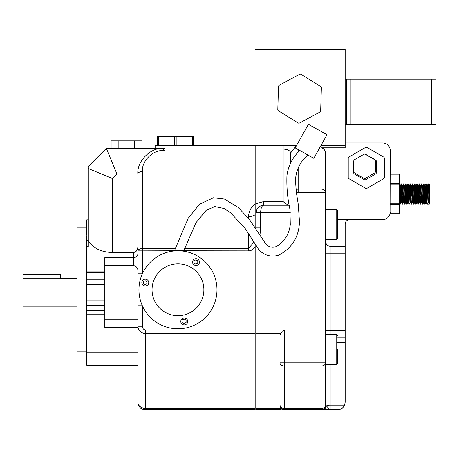<?xml version="1.0" encoding="UTF-8"?>
<svg xmlns="http://www.w3.org/2000/svg" width="459" height="459" viewBox="0 0 459 459"><rect width="100%" height="100%" fill="white"/><g stroke="black" fill="none" stroke-linecap="round" stroke-linejoin="round"><path stroke-width="0.69" d="M177.966 328.787A39.015 39.015 0 0 0 216.981 289.767A39.015 39.015 0 0 0 177.966 250.752A39.015 39.015 0 0 0 138.945 289.767A39.015 39.015 0 0 0 177.966 328.787M184.237 324.909A3.454 3.454 0 0 0 187.697 321.455A3.454 3.454 0 0 0 184.237 317.995A3.454 3.454 0 0 0 180.783 321.455A3.454 3.454 0 0 0 184.237 324.909M145.291 286.072A3.454 3.454 0 0 0 148.75 282.618A3.454 3.454 0 0 0 145.291 279.164A3.454 3.454 0 0 0 141.837 282.618A3.454 3.454 0 0 0 145.291 286.072M196.016 265.577A3.454 3.454 0 0 0 199.47 262.123A3.454 3.454 0 0 0 196.016 258.669A3.454 3.454 0 0 0 192.556 262.123A3.454 3.454 0 0 0 196.016 265.577M177.966 315.677A25.911 25.911 0 0 0 203.876 289.767A25.911 25.911 0 0 0 177.966 263.856A25.911 25.911 0 0 0 152.049 289.767A25.911 25.911 0 0 0 177.966 315.677M86.791 351.846L77.026 351.846L77.026 227.916L86.791 227.916M86.791 292.59L86.791 300.852L104.818 300.852L104.818 284.328L86.791 284.328L86.791 292.59M77.026 306.864L22.95 306.864L22.95 274.694L60.502 274.694L60.502 278.693L22.95 278.693M88.294 202.522L88.294 166.41L106.339 148.366L164.907 148.366M255.038 204.244C250.889 207.307 248.738 211.421 248.594 216.573A7.51 3.821 180 0 0 255.038 214.714L255.038 149.066L164.907 149.066L164.907 150.581L163.404 150.581L163.404 148.366C150.77 147.224 136.725 161.27 137.866 173.904C136.725 161.27 150.77 147.224 163.404 148.366M164.907 149.066L164.907 145.377L174.672 145.377L174.672 136.363L193.21 136.363L193.21 145.377L192.459 145.377L192.459 136.363M88.294 240.505L88.294 168.533L112.329 178.488L112.329 252.496C100.802 252.048 92.787 248.049 88.294 240.505L88.294 246.54L86.791 246.54L86.791 271.854L104.818 271.854L104.818 284.328M86.871 235.794L86.791 234.377M106.339 148.366L116.913 173.904L112.329 178.488M195.844 264.206L197.766 263.099L197.766 260.878L195.844 259.771L193.927 260.878L193.927 263.099L195.844 264.206M145.164 284.695L146.897 283.691L146.897 281.688L145.164 280.69L143.432 281.688L143.432 283.691L145.164 284.695M184.059 323.664L186.073 322.499L186.073 320.17L184.059 319.005L182.039 320.17L182.039 322.499L184.059 323.664M104.818 300.852L104.818 314.122L86.791 314.122L86.791 365.278L137.866 365.278M137.866 327.462L104.818 327.462L104.818 314.122M137.866 253.913A4.504 3.678 0 0 1 133.362 257.585L104.818 257.585L104.818 271.854M137.866 270.276A4.504 4.504 0 0 0 133.362 265.767L104.818 265.767M112.329 252.496L133.362 252.496C136.076 252.146 137.58 250.304 137.866 246.971M175.028 250.752L142.376 250.861L142.376 273.776L137.866 273.776L137.866 173.904L116.913 173.904M104.818 319.28L137.866 319.28M86.791 314.122L86.791 300.852M86.791 284.328L86.791 279.824L104.818 279.824M104.818 272.554L86.791 272.554L86.791 279.824M86.791 272.554L86.791 271.854M86.791 235.794L86.791 246.54M86.791 240.241L88.294 240.241L88.294 219.827L86.791 219.827L86.791 234.256M157.632 145.377L157.632 136.363L174.672 136.363M142.376 308.23L142.376 326.24C142.565 328.466 143.564 329.7 145.377 329.935L145.377 408.355L255.038 408.355L255.038 409.761L145.377 409.761A7.51 7.51 0 0 1 137.866 402.25L137.866 326.24L142.376 326.24L142.376 305.757L137.866 305.757L137.866 273.776M163.404 150.581C152.996 149.64 141.435 161.207 142.376 171.614L142.376 248.571A4.504 2.295 180 0 0 137.866 250.861L142.376 250.861L142.376 248.571L175.137 248.571M255.038 408.355L255.038 333.595L145.377 333.595C140.85 333.131 138.343 330.675 137.866 326.24L137.866 305.757M145.377 409.761L145.377 408.355A7.51 6.105 180 0 1 137.866 402.25M255.038 243.259L255.038 247.177C253.064 249.604 250.918 250.832 248.594 250.861L180.898 250.752M175.028 248.898L175.028 248.571M142.376 171.614A4.504 2.295 180 0 0 137.866 173.904M176.17 136.363L176.17 145.377L174.672 145.377M176.17 145.377L192.459 145.377M255.038 149.066L255.038 145.377L193.21 145.377M155.142 148.366L155.142 145.377L296.612 145.377L283.146 145.377L283.146 149.066L255.789 149.066L255.789 145.377L283.146 145.377M248.594 250.861L248.594 248.571L254.102 241.732M255.038 214.714L255.038 226.889M255.038 333.595L255.038 247.177M118.858 148.366L118.858 140.856L111.112 140.856L111.112 148.366M118.858 140.856L134.344 140.856L134.344 148.366M134.344 140.856L142.089 140.856L142.089 148.366M300.289 74.134A1.503 1.503 0 0 0 299.578 74.312L279.296 85.208A1.503 1.503 0 0 0 278.504 86.481L277.798 109.494A1.503 1.503 0 0 0 278.51 110.82L298.086 122.937A1.503 1.503 0 0 0 299.589 122.983L319.871 112.088A1.503 1.503 0 0 0 320.663 110.814L321.369 87.801A1.503 1.503 0 0 0 320.657 86.476L301.081 74.358A1.503 1.503 0 0 0 300.289 74.134M364.607 154.092A1.503 1.503 0 0 0 363.855 154.293L354.577 159.652A1.503 1.503 0 0 0 353.826 160.954L353.826 171.666A1.503 1.503 0 0 0 354.577 172.968L363.855 178.327A1.503 1.503 0 0 0 365.358 178.327L374.636 172.968A1.503 1.503 0 0 0 375.387 171.666L375.387 160.954A1.503 1.503 0 0 0 374.636 159.652L365.358 154.293A1.503 1.503 0 0 0 364.607 154.092M353.883 160.541A1.503 1.503 0 0 0 353.659 161.327L353.671 172.687A1.503 1.503 0 0 0 354.423 173.99L364.268 179.653A1.503 1.503 0 0 0 365.771 179.653L375.6 173.961A1.503 1.503 0 0 0 376.346 172.659L376.334 161.304A1.503 1.503 0 0 0 375.582 160.002L365.737 154.333A1.503 1.503 0 0 0 364.968 154.138M366.282 147.236A1.503 1.503 0 0 0 365.53 147.437L348.978 156.995A1.503 1.503 0 0 0 348.226 158.298L348.226 177.415A1.503 1.503 0 0 0 348.978 178.717L365.53 188.276A1.503 1.503 0 0 0 367.034 188.276L383.592 178.717A1.503 1.503 0 0 0 384.344 177.415L384.344 158.298A1.503 1.503 0 0 0 383.592 156.995L367.034 147.437A1.503 1.503 0 0 0 366.282 147.236M390.236 173.961L399.244 173.961L399.244 213.905L390.012 213.905M337.658 349.259L337.658 362.776C336.975 364.188 336.47 364.687 336.154 364.28L336.154 334.232L325.638 334.232M336.154 209.43C336.51 209.04 337.009 209.539 337.658 210.933L337.658 237.974C337.009 239.363 336.51 239.868 336.154 239.478L336.154 209.43L325.638 209.43M256.3 245.358L255.789 246.156L255.789 329.935L284.482 329.935L284.482 362.828L321.134 362.828L321.134 192.31L325.638 192.31A4.504 3.184 180 0 0 321.134 189.125L321.134 147.804C323.853 148.211 325.351 150.334 325.638 154.178L325.638 364.28L336.154 364.28M429.291 183.916L429.291 204.1L428.563 202.861L428.304 200.285L427.438 185.161L428.161 183.916L429.291 183.916M426.05 200.285L425.768 202.878L426.331 202.878L427.036 204.1L428.023 202.878L427.18 187.737L426.922 185.161L426.193 183.916C426.566 183.296 426.945 204.725 427.318 204.1L429.291 204.1C428.913 204.725 428.54 183.296 428.161 183.916M426.193 183.916L425.183 185.161L424.862 188.901M427.036 204.1C426.663 204.725 426.285 183.296 425.912 183.916M425.791 202.861L425.063 204.1C424.69 204.725 424.317 183.296 423.938 183.916L423.634 183.939L423.29 188.798M425.768 202.878L424.925 187.737L424.667 185.161L423.938 183.916M425.063 204.1L424.059 202.861L423.232 187.737L422.951 185.138L422.67 187.737M424.782 204.1C424.409 204.725 424.03 183.296 423.657 183.916M423.284 196.647L422.814 204.1C422.435 204.725 422.062 183.296 421.683 183.916L420.673 185.161L420.134 185.138M422.831 204.083L423.542 202.861L422.67 187.737L422.412 185.161L421.683 183.916M422.814 204.1L421.804 202.861L420.702 185.138M422.532 204.1C422.154 204.725 421.781 183.296 421.402 183.916M421.901 192.132L421.287 202.861L420.559 204.1C420.186 204.725 419.807 183.296 419.434 183.916L418.424 185.161L417.885 185.138M421.287 202.861L420.415 187.737L420.157 185.161L419.434 183.916M420.559 204.1L419.549 202.861L418.447 185.138M420.278 204.1C419.899 204.725 419.526 183.296 419.153 183.916M418.935 192.132L418.304 204.1C417.931 204.725 417.552 183.296 417.179 183.916L416.17 185.161M419.291 200.285L419.01 202.878L418.166 187.737L417.908 185.161L417.179 183.916M418.304 204.1L417.294 202.861L416.474 187.737L416.193 185.138L415.63 185.138M418.023 204.1C417.65 204.725 417.271 183.296 416.898 183.916M417.294 202.861L416.755 202.878L416.055 204.1C415.676 204.725 415.303 183.296 414.925 183.916L414.626 183.939L414.276 188.798M416.755 202.878L415.911 187.737L415.653 185.161L414.925 183.916M416.055 204.1L415.045 202.861L414.787 200.285L413.915 185.161L414.626 183.939M415.768 204.1C415.395 204.725 415.022 183.296 414.643 183.916M415.401 199.223L415.068 202.878L414.506 202.878L413.8 204.1C413.421 204.725 413.048 183.296 412.67 183.916L412.371 183.939L412.107 186.876L411.763 195.884M414.506 202.878L413.657 187.737L413.398 185.161L412.67 183.916M413.8 204.1L412.79 202.861L411.97 187.737L411.689 185.138L411.407 187.737M413.519 204.1C413.14 204.725 412.767 183.296 412.389 183.916M412.79 202.861L412.251 202.878L411.545 204.1C411.172 204.725 410.794 183.296 410.421 183.916L409.411 185.161L408.871 185.138L407.862 183.939L407.253 195.884M412.251 202.878L411.407 187.737L411.149 185.161L410.421 183.916M411.545 204.1L410.535 202.861L409.434 185.138M411.264 204.1C410.891 204.725 410.512 183.296 410.139 183.916M410.535 202.861L409.996 202.878L409.29 204.1C408.917 204.725 408.539 183.296 408.166 183.916M409.29 204.1L408.281 202.861L407.179 185.138L406.617 185.138L406.278 188.798M409.009 204.1C408.636 204.725 408.258 183.296 407.885 183.916M408.022 200.285L407.764 202.861L407.041 204.1C406.663 204.725 406.29 183.296 405.911 183.916L405.613 183.939L405.263 188.798M407.764 202.861L406.898 187.737L406.64 185.161L405.911 183.916M407.041 204.1L406.031 202.861L405.211 187.737L404.924 185.138L404.643 187.737M406.76 204.1C406.381 204.725 406.008 183.296 405.63 183.916M405.417 192.132L404.786 204.1C404.408 204.725 404.035 183.296 403.662 183.916L402.652 185.161L402.113 185.138M405.773 200.285L405.492 202.878L404.643 187.737L404.385 185.161L403.662 183.916M404.786 204.1L403.777 202.861L402.675 185.138M404.505 204.1C404.127 204.725 403.754 183.296 403.375 183.916M403.163 192.132L402.532 204.1C402.159 204.725 401.78 183.296 401.407 183.916L400.397 185.161M403.874 192.132L403.237 202.878L402.394 187.737L402.136 185.161L401.407 183.916M402.532 204.1L401.522 202.861L400.701 187.737L400.42 185.138L399.858 185.138M402.25 204.1C401.877 204.725 401.499 183.296 401.126 183.916M426.05 184.684L425.82 188.901M421.19 192.132L420.926 199.223M420.777 195.884L420.415 203.331M414.787 184.684L414.425 192.132M412.532 184.684L411.912 199.223M408.022 184.684L407.667 192.132M402.75 195.884L402.394 203.331M400.908 192.132L400.3 204.083L399.244 202.798M400.495 195.884L400.139 203.331M255.038 145.377L255.038 49.239L345.168 49.239L345.168 147.804L321.134 147.804M321.03 145.377L345.168 145.377M400.277 204.1C399.932 204.737 399.594 186.652 399.244 184.271M399.996 204.1L399.244 188.982M345.168 142.99L382.72 142.99A7.51 7.51 0 0 1 390.236 150.5L390.058 213.705L399.244 213.705M390.236 212.092A7.51 7.51 0 0 1 382.72 219.603L337.658 219.603M345.168 246.248L345.168 253.758L330.147 253.758L330.147 246.248A4.504 4.504 0 0 1 325.638 241.744A4.504 4.504 0 0 0 330.147 246.248L345.168 246.248L345.168 224.107C345.243 221.485 346.746 219.981 349.672 219.603M345.168 253.758L345.168 342.477L337.658 342.477M330.147 364.28L330.147 405.165L344.583 405.165L345.168 402.25L345.168 342.477M281.292 409.761L255.789 409.761L255.789 329.935M344.583 405.165C343.189 408.074 340.876 409.606 337.658 409.761L284.482 409.761L281.206 408.355L279.973 405.257L279.973 335.483L280.816 333.595L255.789 333.595M289.612 205.242C288.103 205.144 285.946 203.916 283.146 201.553L263.615 201.553L255.789 203.756L255.789 149.066M256.093 228.41L256.105 212.752C256.581 208.225 259.083 205.724 263.615 205.242L289.359 205.242M290.656 162.882L290.656 152.887L296.508 145.56M345.168 337.881L337.658 337.881M325.965 243.425L327.439 245.347M325.638 362.828L321.134 362.828L321.134 366.018A4.504 3.184 180 0 0 325.638 362.828L325.638 405.257A4.504 3.184 180 0 1 321.134 408.441L321.134 366.018L284.482 366.018A4.504 3.184 180 0 1 279.973 362.828L284.482 362.828L284.482 408.441A4.504 3.184 180 0 1 279.973 405.257A4.504 4.504 0 0 0 284.482 409.761L284.482 408.441L321.134 408.441L321.134 409.761A4.504 4.504 0 0 0 325.638 405.257L330.147 409.761L330.147 405.165A4.504 1.75 180 0 0 326.177 406.083A4.504 4.039 -90 0 1 322.207 409.761M325.638 181.534L325.638 154.178M428.563 202.861L429.251 204.025M428.023 202.878L428.574 202.878M426.308 202.861L425.183 185.161M424.414 199.223L424.059 202.861M422.165 199.223L421.804 202.861M419.01 202.878L419.549 202.861M407.741 202.878L408.281 202.861M406.898 187.737L406.542 195.884M406.393 199.223L406.031 202.861M404.138 199.223L403.777 202.861M401.883 199.223L401.522 202.861M399.628 199.223L399.273 202.861M426.922 185.161L426.56 188.798M424.667 185.161L424.305 188.798M411.149 185.161L410.788 188.798M410.633 192.132L410.277 200.285M409.996 202.878L408.894 185.161M401.619 192.132L400.982 202.878L400.139 187.737L399.881 185.161L399.175 183.939M399.37 192.132L399.244 195.201M423.284 188.901L423.284 199.114L424.414 199.114M424.982 188.901L426.285 188.901M426.566 188.901L427.237 188.901M427.799 188.901L428.534 188.901M424.374 190.462L425.619 190.462M426.629 190.462L427.312 190.462M423.284 195.568L424.277 195.568M295.975 189.447L298.166 189.125L321.134 189.125L321.134 192.31L298.166 192.31L296.451 193.067M255.789 203.756L255.789 213.848A7.51 3.821 180 0 0 256.105 212.752C256.581 208.225 259.083 205.724 263.615 205.242C261.802 205.724 260.804 208.225 260.609 212.752L260.609 227.234L256.105 227.234M290.656 152.887C290.174 150.586 287.673 149.313 283.146 149.066L283.146 201.553M255.789 213.848L255.789 227.968M337.658 409.761C341.083 409.566 343.452 407.885 344.755 404.706M337.658 359.879L337.658 355.289M255.789 246.156L255.789 244.498M284.482 329.935L280.816 333.595M436.05 124.349L436.05 79.281L346.447 79.281L346.447 124.349L436.05 124.349M345.168 79.281L346.447 79.281M345.168 124.349L346.447 124.349M299.813 150.477C292.584 157.339 288.292 165.699 286.938 175.539C286.531 187.289 287.535 198.529 289.945 209.27L290.289 224.543C289.204 234.073 284.695 241.354 276.76 246.391C272.807 248.003 269.238 247.332 266.059 244.372L249.174 219.058L238.118 207.37L224.44 199.051L213.429 197.783L199.602 204.157L188.179 218.283L174.437 250.752L183.818 250.752L195.861 222.839L206.206 210.297L214.783 206.584L224.009 208.495L230.493 212.643L245.473 228.88L258.91 249.845C264.43 255.479 270.948 257.287 278.464 255.273C291.792 248.411 298.803 237.309 299.492 221.955L298.264 204.398L296.319 192.143L295.504 180.628C295.843 170.266 300.008 161.746 307.995 155.062M262.439 247.034C257.86 250.677 257.86 250.677 262.439 247.034C267.115 243.54 267.115 243.54 262.439 247.034M295.2 147.896L313.795 158.303L327.003 134.711L308.414 124.303L295.2 147.896M133.362 252.496L133.362 265.767M137.866 352.122L86.791 352.122M158.384 136.363L158.384 145.377M184.547 248.571L248.594 248.571L248.594 233.258M248.594 218.341L248.594 216.573M145.377 329.935L255.038 329.935M104.818 305.361L86.791 305.361M86.791 310.45L104.818 310.45M260.609 227.234L260.046 234.4M290.34 212.752L256.105 212.752M255.789 408.355L281.206 408.355M298.166 149.554L298.166 152.153M298.166 167.885L298.166 192.31M325.638 253.758L330.147 253.758L330.147 330.371L345.168 330.371M390.236 183.468L399.244 183.468M399.244 174.162L390.236 174.162M399.244 184.776L390.236 184.776M390.236 203.245L399.244 203.245M399.244 204.542L390.236 204.542M263.615 201.553L263.615 205.242M325.638 330.371L330.147 330.371L330.147 334.232M431.546 124.349L431.546 79.281M350.957 124.349L350.957 79.281M60.502 278.292L77.026 278.292M336.154 239.478L325.638 239.478M423.634 183.939L422.928 185.161L422.389 185.138M412.371 183.939L411.666 185.161M407.862 183.939L407.156 185.161M405.613 183.939L404.901 185.161M427.461 185.138L426.899 185.138M425.206 185.138L424.644 185.138M424.082 202.878L423.514 202.878M421.827 202.878L421.264 202.878M413.938 185.138L413.375 185.138M411.689 185.138L411.121 185.138M406.054 202.878L405.492 202.878M404.924 185.138L404.362 185.138M403.8 202.878L403.237 202.878M401.545 202.878L400.982 202.878M399.296 202.878L398.728 202.878M419.033 202.861L418.327 204.083M405.515 202.861L404.804 204.083M403.26 202.861L402.554 204.083M401.005 202.861L400.3 204.083M336.154 334.232C336.504 333.842 337.004 334.341 337.658 335.736M263.328 205.248L260.741 205.816"/></g></svg>
